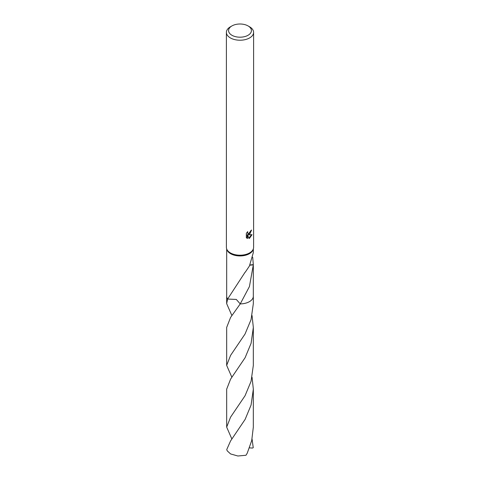 <?xml version="1.0" encoding="UTF-8"?>
<svg xmlns="http://www.w3.org/2000/svg" width="480" height="480" viewBox="0 0 480 480"><rect width="100%" height="100%" fill="white"/><g stroke="black" fill="none" stroke-linecap="round" stroke-linejoin="round"><path stroke-width="0.72" d="M248.076 25.932L249.618 26.82A13.602 7.854 180 0 1 253.602 32.37L253.602 247.35A13.602 7.854 180 0 1 253.386 248.742A13.602 7.854 180 0 1 249.618 252.906A13.602 7.854 180 0 1 235.932 254.844A13.602 7.854 180 0 1 226.614 248.742A13.602 7.854 180 0 1 226.398 247.35L226.398 32.37A13.602 7.854 180 0 1 230.382 26.82L231.924 25.932A11.424 6.594 180 0 1 248.076 25.932A11.424 6.594 180 0 1 248.076 35.262A11.424 6.594 180 0 1 231.924 35.262A11.424 6.594 180 0 1 231.924 25.932L230.382 26.82M253.386 248.742L253.116 249.6A13.326 7.692 180 0 1 249.426 253.68A13.326 7.692 180 0 1 236.01 255.582A13.326 7.692 180 0 1 226.884 249.6L226.614 248.742M249.618 234.396L248.316 234.888L252.042 234.648L249.618 238.176L248.976 238.44L247.566 234.924L247.566 238.476L246.324 237.744L246.324 233.364L247.758 231.594L247.56 232.464L248.088 233.502L249.618 233.22L250.74 230.742A13.602 7.854 0 0 0 251.568 230.052L249.618 234.396M253.602 32.37A13.602 7.854 180 0 1 249.618 37.926A13.602 7.854 180 0 1 234.798 39.624A13.602 7.854 180 0 1 226.398 32.37M253.326 295.992A13.332 7.698 180 0 1 253.332 296.208A13.326 7.692 180 0 1 249.426 301.65A13.326 7.692 180 0 1 240.24 303.9L236.292 299.43L227.616 299.052A13.332 7.698 180 0 1 226.674 296.052M231.882 315.54L226.668 303.648L227.61 299.052A13.326 7.692 180 0 1 226.674 296.208A13.332 7.698 180 0 1 226.674 295.992M252.708 257.262L253.314 264.708A13.326 7.692 180 0 1 253.32 264.852L249.426 286.572L240.24 303.906L230.574 317.454L226.668 327.444L226.668 365.388L230.574 355.398L245.022 334.056L251.058 319.59L253.332 303.648L253.332 296.208A13.332 7.698 180 0 1 240.24 303.906L240.24 303.906A13.332 7.698 180 0 0 249.426 301.65A13.332 7.698 180 0 0 253.326 296.052M226.674 248.928L226.686 265.482A13.326 7.692 180 0 1 226.68 265.344L226.674 296.208A13.332 7.698 180 0 0 227.61 299.052L245.106 272.196A13.326 7.692 0 0 0 245.292 272.148L249.426 265.992L253.326 252.624L253.326 248.928M251.142 230.43L247.926 234.66L248.316 234.888M247.908 233.37L247.17 232.212M246.72 238.086L247.176 238.248L247.176 234.696L247.566 234.924M248.856 238.128L251.526 234.762M247.176 238.248L247.566 238.476M253.314 264.708A8.886 5.13 0 0 0 249.906 265.08M249.84 265.206L253.32 264.852M252.066 439.032L253.236 447.69L252.426 448.074L249.48 447.858M231.882 439.026L226.674 427.122L230.574 417.138L245.052 395.736L251.076 381.276L253.332 365.394L253.332 327.444L251.082 343.314L245.106 357.702L230.574 379.188L226.668 389.184L226.674 427.122M252.066 315.552L253.332 327.444M230.574 440.934L226.764 449.508A13.326 7.692 180 0 0 227.286 450.9L230.574 453.936L237.864 456L245.976 455.262L247.224 453.204L251.712 440.58L253.326 427.122L253.332 389.184L251.076 405.054L245.118 419.412L230.574 440.934M252.066 377.286L253.332 389.184M231.882 377.292L226.668 365.388M248.088 233.502L247.704 233.28M253.326 296.208L253.326 265.722M226.668 303.648L226.668 296.208"/></g></svg>
